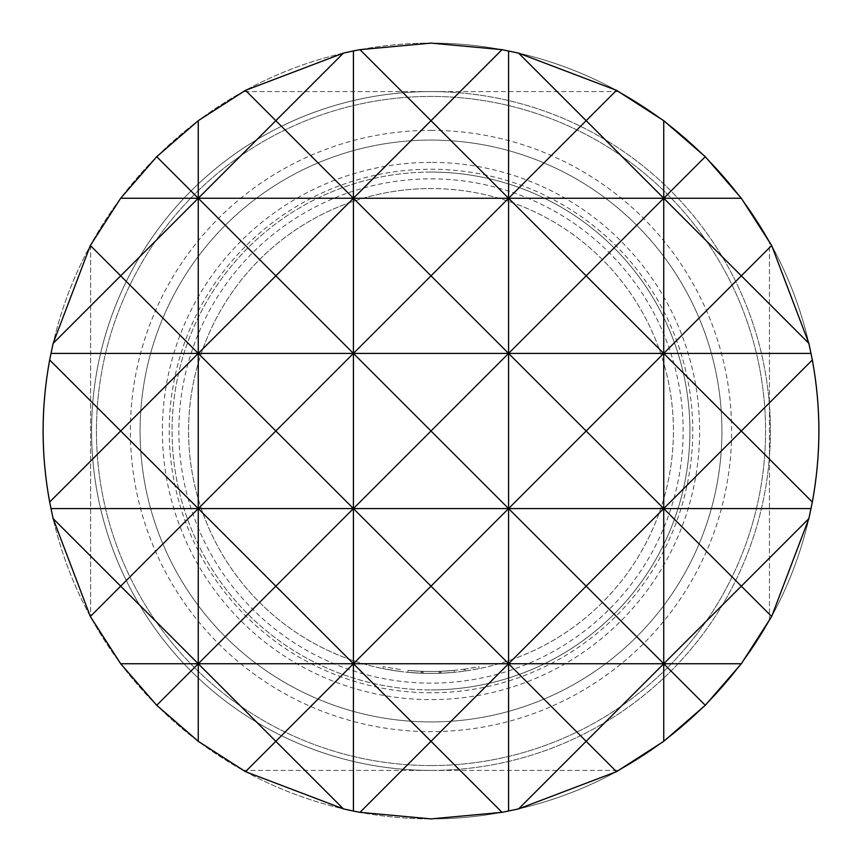 <?xml version="1.0" encoding="UTF-8"?>
<svg xmlns="http://www.w3.org/2000/svg" width="862" height="862" viewBox="0 0 862 862"><rect width="100%" height="100%" fill="white"/><g stroke="black" fill="none" stroke-linecap="round" stroke-linejoin="round"><path stroke-width="0.65" stroke-dasharray="4.31 3.23" d="M400.442 669.548L383.148 666.692L400.442 669.548L400.194 671.476L382.76 668.589L400.194 671.476L400.442 669.548M431 43.1A387.9 387.9 0 0 1 818.9 431A387.9 387.9 0 0 1 431 818.9A387.9 387.9 0 0 0 818.9 431A387.9 387.9 0 0 0 431 43.1A387.9 387.9 0 0 0 43.1 431A387.9 387.9 0 0 0 769.443 620.532A387.9 387.9 0 0 0 243.213 91.587A387.9 387.9 0 0 0 431 818.9A387.9 387.9 0 0 1 43.1 431A387.9 387.9 0 0 1 431 43.1M431 172.077A258.923 258.923 0 0 0 172.077 431A258.923 258.923 0 0 0 431 689.923A258.923 258.923 0 0 1 172.077 431A258.923 258.923 0 0 1 431 172.077A258.923 258.923 0 0 1 689.923 431A258.923 258.923 0 0 1 431 689.923A258.923 258.923 0 0 0 689.923 431A258.923 258.923 0 0 0 431 172.077A258.923 258.923 0 0 1 689.923 431A258.923 258.923 0 0 1 431 689.923A258.923 258.923 0 0 0 689.923 431A258.923 258.923 0 0 0 431 172.077M431 721.925A290.925 290.925 0 0 0 721.925 431A290.925 290.925 0 0 0 431 140.075A290.925 290.925 0 0 0 140.075 431A290.925 290.925 0 0 0 431 721.925A290.925 290.925 0 0 0 721.925 431A290.925 290.925 0 0 0 431 140.075A290.925 290.925 0 0 0 140.075 431A290.925 290.925 0 0 0 431 721.925M464.252 671.142A242.437 242.437 0 0 1 431 673.437A242.437 242.437 0 0 0 441.075 673.233A242.437 242.437 0 0 1 431 673.437A242.437 242.437 0 0 0 454.339 672.306L454.155 670.377A240.498 240.498 0 0 1 440.051 671.326L440.126 673.265L439.167 673.297L440.126 673.265A242.437 242.437 0 0 0 454.339 672.306A242.437 242.437 0 0 1 431 673.437A242.437 242.437 0 0 0 454.339 672.306L454.155 670.377L454.339 672.306A242.437 242.437 0 0 1 431 673.437A242.437 242.437 0 0 0 441.075 673.233L440.988 671.293L441.075 673.233L454.339 672.306A242.437 242.437 0 0 1 431 673.437A242.437 242.437 0 0 0 673.437 431A242.437 242.437 0 0 0 431 188.562A242.437 242.437 0 0 1 673.437 431A242.437 242.437 0 0 1 431 673.437A242.437 242.437 0 0 1 188.562 431A242.437 242.437 0 0 1 431 188.562A242.437 242.437 0 0 0 188.562 431A242.437 242.437 0 0 0 431 673.437A242.437 242.437 0 0 1 407.845 672.328L421.119 673.233L407.845 672.328L421.119 673.233L407.845 672.328L421.119 673.233L407.845 672.328L408.028 670.399L421.195 671.293L408.028 670.399L407.845 672.328L408.028 670.399L407.845 672.328L408.028 670.399L421.195 671.293L421.119 673.233L421.195 671.293L408.028 670.399L421.195 671.293L421.119 673.233L421.195 671.293L408.028 670.399A240.498 240.498 0 0 0 454.155 670.377A240.498 240.498 0 0 1 408.028 670.399L407.845 672.328L408.028 670.399A240.498 240.498 0 0 0 439.103 671.358L439.167 673.297A242.437 242.437 0 0 1 407.845 672.328L408.028 670.399A240.498 240.498 0 0 0 439.103 671.358A240.498 240.498 0 0 1 423.08 671.369L422.143 671.336L423.08 671.369L423.016 673.308L422.068 673.276L423.016 673.308L422.068 673.276L423.016 673.308L422.068 673.276L423.016 673.308L423.08 671.369L422.143 671.336L422.068 673.276L422.143 671.336L422.068 673.276L422.143 671.336L423.08 671.369L423.016 673.308L423.08 671.369L422.143 671.336L423.08 671.369A240.498 240.498 0 0 0 454.155 670.377A240.498 240.498 0 0 1 421.195 671.293A240.498 240.498 0 0 0 454.155 670.377A240.498 240.498 0 0 1 423.08 671.369A240.498 240.498 0 0 0 463.982 669.224L464.252 671.142L465.189 671.013A242.437 242.437 0 0 0 479.24 668.589L466.137 670.873A242.437 242.437 0 0 1 421.119 673.233L421.195 671.293A240.498 240.498 0 0 0 465.857 668.955L466.137 670.873M431 765.564A334.564 334.564 0 0 0 765.564 431A334.564 334.564 0 0 0 431 96.436A334.564 334.564 0 0 0 96.436 431A334.564 334.564 0 0 0 431 765.564A334.564 334.564 0 0 0 765.564 431A334.564 334.564 0 0 0 431 96.436A334.564 334.564 0 0 0 96.436 431A334.564 334.564 0 0 0 431 765.564M431 178.865A252.135 252.135 0 0 1 683.135 431A252.135 252.135 0 0 1 431 683.135A252.135 252.135 0 0 1 178.865 431A252.135 252.135 0 0 1 431 178.865M431 770.412A339.412 339.412 0 0 0 770.412 431A339.412 339.412 0 0 0 431 91.587A339.412 339.412 0 0 0 91.587 431A339.412 339.412 0 0 0 431 770.412A339.412 339.412 0 0 0 770.412 431A339.412 339.412 0 0 0 431 91.587A339.412 339.412 0 0 0 91.587 431A339.412 339.412 0 0 0 431 770.412A339.412 339.412 0 0 1 91.587 431A339.412 339.412 0 0 1 431 91.587M454.339 672.306A242.437 242.437 0 0 1 421.119 673.233L421.195 671.293A240.498 240.498 0 0 0 440.988 671.293L454.155 670.377L440.988 671.293A240.498 240.498 0 0 1 408.028 670.399L407.845 672.328L408.028 670.399A240.498 240.498 0 0 0 440.988 671.293L454.155 670.377A240.498 240.498 0 0 1 421.195 671.293A240.498 240.498 0 0 0 454.155 670.377A240.498 240.498 0 0 1 423.08 671.369L423.016 673.308L423.08 671.369A240.498 240.498 0 0 0 454.155 670.377L454.339 672.306A242.437 242.437 0 0 1 421.119 673.233A242.437 242.437 0 0 0 431 673.437A242.437 242.437 0 0 1 407.845 672.328L408.028 670.399L407.845 672.328A242.437 242.437 0 0 0 431 673.437A242.437 242.437 0 0 1 407.845 672.328A242.437 242.437 0 0 0 431 673.437A242.437 242.437 0 0 1 421.119 673.233A242.437 242.437 0 0 0 431 673.437A242.437 242.437 0 0 1 423.016 673.308A242.437 242.437 0 0 0 431 673.437A242.437 242.437 0 0 1 423.016 673.308A242.437 242.437 0 0 0 431 673.437A242.437 242.437 0 0 1 423.016 673.308A242.437 242.437 0 0 0 454.339 672.306A242.437 242.437 0 0 1 431 673.437A242.437 242.437 0 0 0 454.339 672.306L454.155 670.377L454.339 672.306M439.167 673.297A242.437 242.437 0 0 1 431 673.437A242.437 242.437 0 0 0 439.167 673.297L439.103 671.358L440.051 671.326L440.126 673.265L439.167 673.297L439.103 671.358L440.051 671.326L439.103 671.358M769.443 620.532L769.443 241.468L769.443 620.532M618.787 91.587L243.213 91.587L618.787 91.587M90.618 244.97L90.618 617.03L90.618 244.97M243.213 770.412L618.787 770.412L243.213 770.412M463.982 669.224L464.92 669.095A240.498 240.498 0 0 0 478.852 666.692L479.24 668.589L478.852 666.692L465.857 668.955M464.92 669.095L465.189 671.013L464.92 669.095M440.126 673.265L440.051 671.326L440.126 673.265M441.075 673.233L440.988 671.293M422.068 673.276L422.143 671.336L422.068 673.276M431 692.768A261.768 261.768 0 0 1 169.232 431A261.768 261.768 0 0 1 431 169.232A261.768 261.768 0 0 1 692.768 431A261.768 261.768 0 0 1 431 692.768M431 162.379A268.621 268.621 0 0 0 162.379 431A268.621 268.621 0 0 0 431 699.621A268.621 268.621 0 0 0 699.621 431A268.621 268.621 0 0 0 431 162.379M431 130.377A300.622 300.622 0 0 1 731.622 431A300.622 300.622 0 0 1 431 731.622A300.622 300.622 0 0 1 130.377 431A300.622 300.622 0 0 1 431 130.377M383.148 666.692L382.76 668.589"/><path stroke-width="1.29" d="M359.982 812.338L431 741.32L353.42 663.74L353.42 811.067L359.982 812.338L431 818.9L502.018 812.338L518.601 808.879L616.502 771.662L663.74 741.32L705.288 705.288L741.32 663.74L771.662 616.502L808.879 518.601L812.338 502.018C821.077 454.673 821.077 407.327 812.338 359.982L808.879 343.399L771.662 245.498L741.32 198.26L705.288 156.712L663.74 120.68L616.502 90.338L518.601 53.121L502.018 49.662L431 43.1L359.982 49.662L353.42 50.933L353.42 198.26L431 120.68L359.982 49.662M90.338 616.502L120.68 586.16L53.121 518.601L90.338 616.502L120.68 663.74L198.26 663.74L198.26 741.32L245.498 771.662L275.84 741.32L198.26 663.74L353.42 663.74L275.84 741.32L343.399 808.879L353.42 811.067M353.42 50.933L343.399 53.121L275.84 120.68L353.42 198.26L508.58 198.26L586.16 120.68L663.74 198.26L705.288 156.712M198.26 120.68L156.712 156.712L198.26 198.26L275.84 120.68L245.498 90.338L198.26 120.68L198.26 198.26L120.68 275.84L90.338 245.498L53.121 343.399L120.68 275.84L198.26 353.42L120.68 431L49.662 359.982C40.923 407.327 40.923 454.673 49.662 502.018L53.121 518.601M50.933 508.58L198.26 508.58L120.68 586.16L198.26 663.74L156.712 705.288L198.26 741.32M808.879 518.601L741.32 586.16L771.662 616.502M771.662 245.498L741.32 275.84L808.879 343.399M705.288 705.288L663.74 663.74L663.74 741.32M663.74 120.68L663.74 198.26L586.16 275.84L508.58 198.26L431 275.84L353.42 198.26L275.84 275.84L198.26 198.26L198.26 508.58L275.84 431L198.26 353.42L275.84 275.84L353.42 353.42L275.84 431L353.42 508.58L508.58 508.58L431 586.16L508.58 663.74L508.58 811.067M518.601 808.879L586.16 741.32L508.58 663.74L663.74 663.74L586.16 741.32L616.502 771.662M616.502 90.338L586.16 120.68L518.601 53.121M508.58 50.933L508.58 198.26L663.74 198.26L663.74 353.42L586.16 431L663.74 508.58L586.16 586.16L508.58 508.58L508.58 663.74L431 741.32L502.018 812.338M502.018 49.662L431 120.68L508.58 198.26L508.58 353.42L431 431L508.58 508.58L663.74 508.58L741.32 431L812.338 502.018M245.498 771.662L343.399 808.879M120.68 663.74L156.712 705.288M53.121 343.399L49.662 359.982M156.712 156.712L120.68 198.26L90.338 245.498M343.399 53.121L245.498 90.338M49.662 502.018L120.68 431L198.26 508.58L198.26 663.74L275.84 586.16L198.26 508.58L353.42 508.58L431 431L353.42 353.42L353.42 508.58L275.84 586.16L353.42 663.74L508.58 663.74L586.16 586.16L663.74 663.74L741.32 586.16L663.74 508.58L663.74 663.74L741.32 663.74M812.338 359.982L741.32 431L663.74 353.42L663.74 508.58L811.067 508.58M353.42 663.74L431 586.16L353.42 508.58L353.42 663.74M508.58 508.58L586.16 431L508.58 353.42L508.58 508.58M50.933 353.42L508.58 353.42L586.16 275.84L663.74 353.42L741.32 275.84L663.74 198.26L741.32 198.26M120.68 198.26L353.42 198.26L353.42 353.42L431 275.84L508.58 353.42L811.067 353.42"/></g></svg>
